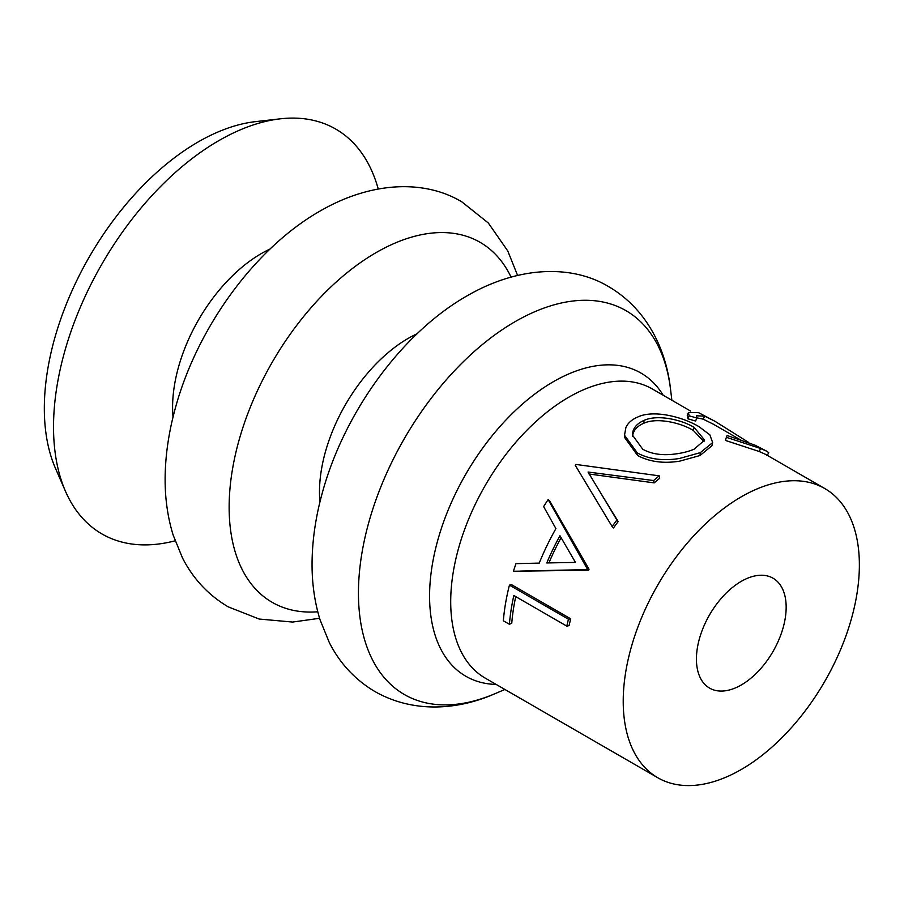 <?xml version="1.0" encoding="UTF-8"?>
<svg xmlns="http://www.w3.org/2000/svg" width="904" height="904" viewBox="0 0 904 904"><rect width="100%" height="100%" fill="white"/><g stroke="black" fill="none" stroke-linecap="round" stroke-linejoin="round"><path stroke-width="1.36" d="M704.069 441.728L693.278 430.394C680.249 422.496 656.485 417.275 643.727 423.298C637.874 425.807 634.258 429.456 632.902 434.236L632.551 436.327M625.907 427.456C627.997 422.936 631.952 419.445 637.783 417.015C653.841 409.331 683.175 417.128 699.097 426.733L709.843 434.835L712.657 442.587L700.317 452.644L679.571 458.452C663.31 461.119 649.241 459.3 637.376 453.006L624.517 435.242L625.907 427.456M644.055 420.416C638.077 422.97 634.359 426.665 632.902 431.502L632.461 435.084L642.755 449.254C651.004 453.774 660.88 455.469 672.418 454.316C680.825 453.458 688.012 451.774 694.001 449.254L704.634 440.158L694.091 427.366C681.085 419.456 657.061 414.281 644.055 420.416L643.727 423.298M378.222 188.947A233.763 134.967 120 0 0 280.466 118.808L255.538 121.633A217.559 125.611 120 0 0 198.179 141.939A217.559 125.611 120 0 0 55.426 468.238L65.45 491.222A233.763 134.967 120 0 0 175.071 540.818M280.466 118.808A233.763 134.967 120 0 0 218.824 140.629A233.763 134.967 120 0 0 65.45 491.222M741.303 684.961A63.449 36.635 120 0 0 782.751 629.037A63.449 36.635 120 0 0 773.022 578.198A63.449 36.635 120 0 0 741.303 581.34A63.449 36.635 120 0 0 699.843 637.252A63.449 36.635 120 0 0 709.572 688.102A63.449 36.635 120 0 0 741.303 684.961M659.242 475.854A170.314 98.333 120 0 0 653.592 480.555L588.063 472.035L616.901 520.003A170.314 98.333 120 0 0 612.11 526.535L575.193 465.187A170.314 98.333 120 0 1 575.904 464.43L659.242 475.854L659.694 478.272A166.98 96.4 120 0 0 654.157 482.872L588.99 473.99M599.691 491.392L618.178 521.551A166.98 96.4 120 0 0 613.488 527.947L612.11 526.535M587.351 485.437L575.193 465.187M588.56 570.198L513.427 571.238A170.314 98.333 120 0 1 515.969 563.655L539.236 563.102A170.314 98.333 120 0 1 555.915 528.614L543.632 506.579A170.314 98.333 120 0 1 548.152 499.596L549.621 500.872L589.024 569.249A166.98 96.4 120 0 0 588.56 570.198L586.696 569.622L520.376 571.068M509.415 624.291L503.358 620.799A170.314 98.333 120 0 1 509.438 585.137L511.664 584.741L570.707 618.822A166.98 96.4 120 0 0 569.079 625.591L566.819 626.122L513.834 595.533A170.314 98.333 120 0 0 509.415 624.291L511.766 623.195A166.98 96.4 120 0 1 515.743 596.629M741.303 496.816A166.98 96.4 120 0 0 632.212 643.953A166.98 96.4 120 0 0 657.807 777.756A166.98 96.4 120 0 0 741.303 769.485A166.98 96.4 120 0 0 850.381 622.347A166.98 96.4 120 0 0 824.787 488.544A166.98 96.4 120 0 0 741.303 496.816M712.657 442.587L711.923 445.74L700.001 455.526L679.571 461.176C663.491 463.718 649.524 461.842 637.67 455.537L624.641 437.547L624.517 435.242M725.358 440.395L727.053 435.479L754.874 445.118L767.27 451.48L760.671 448.52L759.157 451.48L725.358 440.395L727.053 435.479M741.574 440.497L713.245 424.145L703.131 419.14L696.713 417.806M704.634 416.168L696.476 415.772L696.781 417.998L695.617 421.049L688.023 418.834L687.266 415.444L688.419 412.484L698.555 412.665L714.917 421.253L704.634 416.168L703.131 419.14M824.787 488.544L765.609 454.373L759.157 451.48M750.749 443.604L747.958 442.644M748.263 442.192L714.917 421.253M696.781 417.998L689.108 415.783L688.023 418.834M689.108 415.783L688.419 412.484M767.01 455.616L768.773 452.814L767.27 451.48M760.671 448.52L726.443 437.344M637.376 453.006L637.67 455.537M700.317 452.644L700.001 455.526M693.278 430.394L694.091 427.366M653.592 480.555L654.157 482.872M616.901 520.003L618.178 521.551M548.152 499.596L587.159 568.65L589.024 569.249M587.159 568.65A170.314 98.333 120 0 0 586.696 569.622M546.796 562.943L575.452 562.412L559.949 535.722A170.314 98.333 120 0 0 546.796 562.943M561.079 537.688A166.98 96.4 120 0 0 548.931 562.898M509.438 585.137L568.469 619.217L570.707 618.822M568.469 619.217A170.314 98.333 120 0 0 566.819 626.122M270.047 249.041A125.475 72.444 120 0 0 261.312 253.583A125.475 72.444 120 0 0 173.026 417.094M511.02 277.042A207.863 120.006 120 0 0 376.12 252.6A207.863 120.006 120 0 0 232.192 471.007A207.863 120.006 120 0 0 317.767 611.782M417.072 333.768A125.52 72.467 120 0 0 408.235 338.367A125.52 72.467 120 0 0 319.926 502.059M515.156 321.632A221.627 127.961 120 0 0 358.775 581.08A221.627 127.961 120 0 0 494.782 693.775C459.243 709.471 414.541 713.945 375.16 691.684C355.317 679.955 340.062 663.626 329.361 642.687L320.016 619.726C313.812 599.454 311.236 577.746 312.276 554.604C313.134 534.829 316.366 514.658 321.982 494.07C343.497 413.58 401.184 333.373 466.995 295.89C518.546 265.979 571.949 264.375 608.923 286.794C647.885 309.767 666.361 350.729 670.542 389.341A221.627 127.961 120 0 0 515.156 321.632M663.163 395.229A175.071 101.078 120 0 0 553.372 381.703A175.071 101.078 120 0 0 433.129 560.084A175.071 101.078 120 0 0 496.194 684.441M690.633 411.083L652.27 388.946A166.98 96.4 120 0 0 568.785 397.206A166.98 96.4 120 0 0 459.695 544.355A166.98 96.4 120 0 0 485.301 678.158L657.807 777.756M517.563 275.358L507.777 250.962L488.318 223.005L461.989 201.965C425.016 179.546 371.612 181.15 320.061 211.061C254.261 248.543 196.563 328.751 175.048 409.241C169.443 429.829 166.2 450 165.342 469.775C164.302 492.917 166.89 514.625 173.093 534.897L182.438 557.858C193.128 578.797 208.395 595.126 228.226 606.855L259.165 619.037L292.625 622.054L319.575 618.291M504.895 689.469L494.782 693.775M671.864 400.257L670.542 389.341"/></g></svg>
